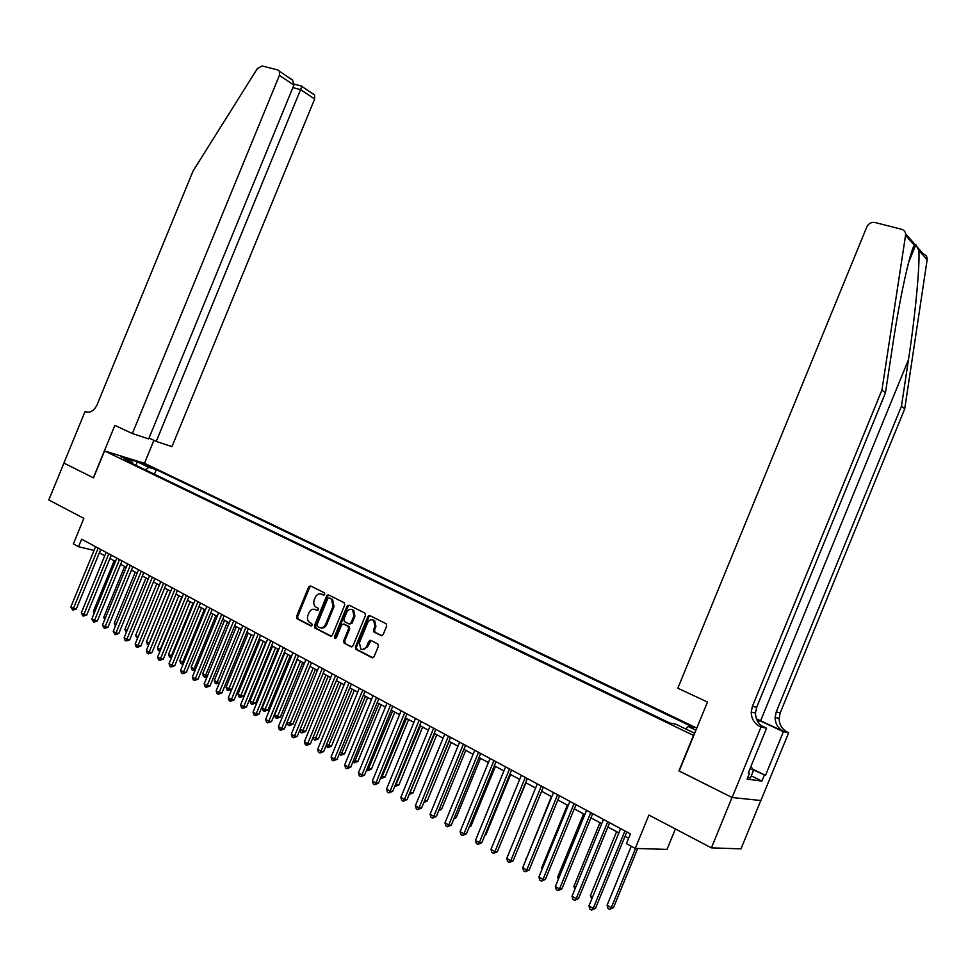 <?xml version="1.0" encoding="UTF-8"?>
<svg xmlns="http://www.w3.org/2000/svg" width="976" height="976" viewBox="0 0 976 976"><rect width="100%" height="100%" fill="white"/><g stroke="black" fill="none" stroke-linecap="round" stroke-linejoin="round"><path stroke-width="1.46" d="M324.727 594.396L324.3 592.774L310.612 585.929L308.66 586.942L296.545 616.49L297.033 618.735L310.734 625.848L312.113 625.165L311.759 623.591L309.551 622.407C307.477 620.699 306.94 618.296 307.965 615.222L308.977 612.745C310.539 609.671 312.637 608.609 315.26 609.573L317.041 610.476L318.42 609.78L318.103 608.219L315.736 606.962C313.735 605.242 313.247 602.875 314.26 599.874L315.272 597.41C316.834 594.335 318.932 593.262 321.568 594.201L323.349 595.092L324.727 594.396M381.067 635.644L383.141 634.632L386.667 626.031L386.228 623.786L369.892 615.588L367.854 616.6L355.386 647.003L355.911 649.308L372.027 657.69L374.089 656.689L378.346 646.307L377.858 644.001L370.795 640.378L368.733 641.378L366.634 646.502C365.134 649.333 363.182 650.15 360.791 648.955L359.4 642.781L367.61 622.749C369.209 619.809 371.222 619.028 373.686 620.419L374.869 626.409L373.503 629.752L373.967 632.021L381.689 635.779M93.342 477.825L114.863 425.39L132.358 433.551L279.404 75.372L279.417 71.236L277.782 69.955L262.117 65.953L257.408 68.515L193.102 170.91L97.088 404.735C94.062 410.823 90.243 413.153 85.632 411.738L85.071 411.482L63.891 463.075L93.513 477.874L63.94 463.112L48.8 499.968L83.838 518.366L73.346 543.925L78.544 546.731L81.63 539.203L630.435 833.882L626.433 843.667L635.242 848.437L667.011 849.401L675.392 828.953M679.235 770.955L732.024 797.49L711.406 847.863L648.918 815.058L635.242 848.437M678.93 770.918L693.472 735.428L104.566 450.936L144.643 463.356L696.791 728.096M93.501 477.898L104.566 450.936M344.723 605.01L344.089 602.68L328.619 594.945L326.643 595.946L314.406 625.75L314.919 628.019L330.4 636.071L332.389 635.083L344.723 605.01M349.054 605.157L364.829 613.05L365.488 615.417L353.031 645.783L351.006 646.771L344.15 643.196L343.625 640.903L348.652 628.642L348.017 626.287L343.564 624.018L341.551 625.006L336.342 637.731L334.853 638.377L334.487 636.779L347.041 606.169L349.054 605.157M760.792 800.503L740.991 848.864L711.406 847.863M142.557 463.942L152.671 467.943L142.557 463.942M685.847 729.035L688.165 726.486L693.777 727.547L156.306 469.651L148.889 467.37L145.29 469.846M688.165 726.486L695.925 730.219M694.668 733.281L675.685 724.131L669.804 723.021L124.794 459.94L132.48 462.319L120.829 456.695L137.274 461.794L148.889 467.37M99.357 552.806L104.761 555.722M109.934 558.516L115.424 561.468M120.621 564.274L126.221 567.288M131.443 570.106L137.14 573.18M142.386 576.011L148.181 579.134M153.452 581.977L159.356 585.161M164.639 588.003L170.654 591.249M175.973 594.116L182.097 597.422M187.429 600.301L193.675 603.656M199.031 606.547L205.387 609.976M210.767 612.879L217.233 616.368M222.65 619.284L229.238 622.834M234.667 625.762L241.377 629.386M246.843 632.326L253.675 636.01M259.152 638.963L266.119 642.72M271.621 645.685L278.709 649.516M284.248 652.493L291.47 656.384M297.033 659.386L304.39 663.351M309.978 666.364L317.468 670.402M323.08 673.428L330.718 677.551M336.354 680.589L344.125 684.774M349.798 687.836L357.716 692.106M363.414 695.168L371.49 699.524M377.2 702.61L385.435 707.051M391.181 710.15L399.562 714.664M405.333 717.775L413.873 722.386M419.68 725.51L428.379 730.207M434.21 733.342L443.08 738.137M448.936 741.284L457.988 746.164M463.868 749.336L473.092 754.302M478.996 757.498L488.403 762.561M494.332 765.757L503.921 770.93M509.887 774.151L519.659 779.409M525.649 782.642L535.604 788.022M541.631 791.268L551.794 796.745M557.845 800.003L568.203 805.59M574.291 808.872L584.844 814.557M590.956 817.864L601.728 823.659M607.877 826.977L618.857 832.894M625.03 836.225L628.678 838.189M78.544 546.731L94.062 550.391M154.428 474.251L156.306 469.651M132.882 463.856L132.48 462.319M135.932 465.32L137.274 461.794M323.983 595.14L321.299 594.079M314.931 609.414L317.7 610.512M310.941 586.1L309.721 587.198L297.607 616.722L298.107 618.967L311.417 625.884M328.924 595.092L327.692 596.202L315.468 625.982L316.09 628.312L331.218 636.169M329.095 597.983L327.716 598.678L316.968 624.872L317.322 626.458L319.274 627.47C321.934 628.459 324.044 627.409 325.618 624.311L332.987 606.352L331.596 599.301L329.79 598.142M320.75 627.885C323.276 628.532 325.252 627.422 326.679 624.542L325.618 624.311M330.144 598.227L332.645 599.557L334.036 606.596L326.679 624.542M351.848 646.881L344.272 643.269M344.028 624.115L349.225 626.616L349.701 628.873L344.674 641.122L345.321 643.489M349.335 605.303L348.09 606.425L335.549 636.999L335.72 638.426M353.873 615.917L352.69 609.976C350.286 608.646 348.31 609.439 346.761 612.33L343.894 619.321L344.357 621.566L348.981 623.932L350.994 622.932L353.873 615.917L354.91 616.161L353.727 610.232L351.958 609.549M349.567 624.067L352.043 623.164L350.994 622.932M354.91 616.161L352.043 623.164M372.856 619.943L374.711 620.651L375.906 626.641L374.528 629.984L375.004 632.241L381.872 635.754M362.547 649.54L367.671 646.722L366.634 646.502M371.002 640.476L367.671 646.722M370.16 615.722L368.879 616.844L356.423 647.21L356.948 649.516L372.881 657.8M114.155 560.785L93.428 611.269L94.696 611.989M94.111 613.392L93.428 611.269M98.21 548.097L73.432 608.451L70.845 606.95L95.587 546.694M100.735 549.451L76.299 609L73.432 608.451L72.712 610.122L70.845 606.95M76.299 609L72.712 610.122M750.886 766.538L753.594 770.162L750.361 778.055L747.848 777.201M753.594 770.162L749.922 768.905M149.011 438.053L156.245 441.433L171.971 446.605L314.638 99.04L300.657 89.658L292.873 87.608M156.245 441.433L301.889 86.413L314.626 95.014L314.638 99.04M85.071 411.482L87.303 412.226M144.485 463.307L153.915 440.335M132.358 433.551L148.657 438.919L293.898 85.107L279.404 75.372M313.003 93.745L314.626 95.014M289.396 77.799L292.641 80.178L293.898 85.107M905.606 233.813L923.333 253.992C926.114 254.931 927.383 256.859 927.139 259.787L904.728 408.834L901.47 406.15L776.249 711.907L775.115 717.47C775.286 723.899 778.14 728.572 783.667 731.475L756.461 718.873M901.47 406.15L908.461 359.778C915.256 315.736 920.075 264.813 918.819 250.332L915.854 244.683L914.305 245.208C909.632 252.857 899.482 299.62 892.698 345.284L885.439 392.901L756.668 707.319L755.485 713.053C755.656 719.654 758.547 724.448 764.184 727.425L759.95 726.547L760.999 727.035L732.122 797.538L679.198 771.052L707.466 702.049L677.832 688.214L866.834 226.871C868.64 223.419 871.361 221.967 875.021 222.504L901.653 229.311C904.52 230.251 905.826 232.251 905.569 235.289L881.95 390.022L752.411 706.319L751.215 712.09C751.386 718.726 754.289 723.545 759.95 726.547M904.728 408.834L780.239 712.834L779.104 718.373C779.287 724.765 782.118 729.401 787.62 732.293L788.645 732.769L760.902 800.515L732.122 797.538M885.439 392.901L881.95 390.022M752.923 769.271L765.501 775.371L753.399 769.918M748.409 772.602L749.507 773.138L747.055 779.116L761.902 781.068L764.306 775.2M749.507 773.138L748.263 772.955L766.587 728.194L760.999 727.035M788.645 732.769L783.399 731.683L756.607 719.251M765.501 775.371L783.399 731.683M761.597 725.863L766.587 728.194M761.902 781.068L751.252 775.871M124.635 566.446L103.798 617.198L105.371 618.101M104.676 619.772L103.798 617.198M135.249 572.156L114.29 623.213L116.168 624.274M115.473 625.97L114.29 623.213M145.973 577.938L124.904 629.276L127.087 630.533M126.392 632.228L124.904 629.276M156.819 583.794L135.627 635.425L138.141 636.852M137.433 638.56L135.627 635.425M108.8 553.782L83.887 614.477L81.264 612.965L106.14 552.355M111.313 555.137L86.742 615.014L83.887 614.477L83.143 616.149L81.264 612.965M86.742 615.014L83.143 616.149M119.511 559.529L94.452 620.577L91.793 619.04L116.815 558.089M122.012 560.883L97.295 621.102L94.452 620.577L93.696 622.249L91.793 619.04M97.295 621.102L93.696 622.249M130.333 565.348L105.14 626.738L102.456 625.189L127.612 563.884M132.846 566.69L107.982 627.263L105.14 626.738L104.371 628.422L102.456 625.189M107.982 627.263L104.371 628.422M141.288 571.228L115.949 632.985L113.228 631.411L138.543 569.752M143.789 572.57L118.791 633.485L115.949 632.985L115.168 634.668L113.228 631.411M118.791 633.485L115.168 634.668M167.799 589.711L146.485 641.635L149.218 643.196L170.556 591.2M148.645 644.892L147.315 644.221L146.485 641.635M148.401 644.855L149.328 643.221M152.378 577.182L126.88 639.292L124.135 637.706L149.596 575.694M154.867 578.524L129.723 639.792L126.88 639.292L126.087 640.976L124.989 640.341L124.135 637.706M129.723 639.792L126.087 640.976M178.889 595.689L157.465 647.918L160.223 649.504L181.682 597.202M160.003 651.26L158.295 650.516L157.465 647.918M159.393 651.151L160.686 649.577M163.59 583.209L137.945 645.673L135.176 644.075L160.772 581.696M166.066 584.539L140.776 646.161L137.945 645.673L137.14 647.369L136.03 646.722L135.176 644.075M140.776 646.161L137.14 647.369M190.125 601.741L168.567 654.274L171.361 655.872L192.943 603.266M171.495 657.69L169.397 656.885L168.567 654.274M170.519 657.531L171.361 655.872L172.191 656.006M174.936 589.297L149.145 652.139L146.339 650.516L172.093 587.772M177.4 590.626L151.963 652.615L149.145 652.139L148.315 653.835L147.193 653.176L146.339 650.516M151.963 652.615L148.315 653.835M201.483 607.865L179.804 660.703L182.622 662.326L204.338 609.414M183.232 663.948L180.633 663.338L179.804 660.703M181.768 663.985L182.622 662.326L183.817 662.521M186.416 595.458L160.479 658.678L157.636 657.031L183.537 593.908M188.88 596.787L163.285 659.142L160.479 658.678L159.625 660.374L158.49 659.715L157.636 657.031M163.285 659.142L159.625 660.374M212.963 614.063L191.162 667.206L194.029 668.841L215.867 615.624M195.163 670.158L194.236 670.683L192.004 669.853L191.162 667.206M193.15 670.512L194.029 668.841L195.603 669.097M198.03 601.704L171.935 665.29L169.055 663.631L195.115 600.13M200.483 603.009L174.741 665.742L171.935 665.29L171.068 666.986L169.922 666.327L169.055 663.631M174.741 665.742L171.068 666.986M224.59 620.333L202.666 673.782L205.558 675.441L227.518 621.907M207.241 676.441L205.741 677.283L203.508 676.453L202.666 673.782M204.667 677.112L205.558 675.441L207.522 675.758M209.791 608.011L183.537 671.988L180.621 670.305L206.839 606.425M212.231 609.317L186.331 672.427L183.537 671.988L182.658 673.684L181.487 673.013L180.621 670.305M186.331 672.427L182.658 673.684M236.363 626.677L214.293 680.443L217.221 682.126L239.315 628.276M219.466 682.785L216.318 683.798L215.147 683.127L214.293 680.443M216.318 683.798L217.221 682.126L219.588 682.48M221.686 614.404L195.285 678.759L192.333 677.063L218.697 612.794M224.114 615.71L198.067 679.186L195.285 678.759L194.383 680.467L193.199 679.784L192.333 677.063M198.067 679.186L194.383 680.467M248.258 633.095L226.066 687.189L229.031 688.885L231.715 689.276L253.589 635.962M231.715 689.276L228.103 690.557L251.259 634.705M228.103 690.557L226.92 689.873L226.066 687.189M233.728 620.87L207.168 685.616L204.179 683.895L230.702 619.248M236.143 622.163L209.938 686.03L207.168 685.616L206.241 687.324L205.045 686.64L204.179 683.895M209.938 686.03L206.241 687.324M260.311 639.585L237.985 694.009L240.987 695.717L243.658 696.108L265.655 642.476M243.658 696.108L240.035 697.401L263.337 641.22M240.035 697.401L238.839 696.705L237.985 694.009M245.915 627.409L219.197 692.557L216.172 690.813L242.865 625.775M248.319 628.703L221.955 692.96L219.197 692.557L218.246 694.265L217.038 693.57L216.172 690.813M221.955 692.96L218.246 694.265M272.499 646.161L250.039 700.902L253.077 702.647L255.736 703.013L277.879 649.052M255.736 703.013L252.113 704.318L275.574 647.82M252.113 704.318L250.893 703.623L250.039 700.902M258.262 634.034L231.373 699.585L228.311 697.816L255.163 632.375M260.653 635.327L234.13 699.975L231.373 699.585L230.409 701.293L229.189 700.585L228.311 697.816M234.13 699.975L230.409 701.293M284.833 652.81L262.239 707.893L265.313 709.65L267.973 710.016L290.238 655.726M267.973 710.016L264.325 711.333L287.944 654.493M264.325 711.333L263.105 710.626L262.239 707.893M270.755 640.744L243.695 706.697L240.596 704.916L267.619 639.06M273.134 642.025L246.44 707.075L243.695 706.697L242.719 708.417L241.475 707.698L240.596 704.916M246.44 707.075L242.719 708.417M297.326 659.544L274.598 714.957L277.709 716.738L280.344 717.092L302.755 662.472M280.344 717.092L276.696 718.421L300.474 661.24M276.696 718.421L275.452 717.714L274.598 714.957M297.473 617.954L297.131 618.796L298.205 619.028M283.394 647.539L256.176 713.895L253.04 712.09L280.222 645.831M285.761 648.808L258.908 714.261L256.176 713.895L255.175 715.615L253.919 714.896L253.04 712.09M258.908 714.261L255.175 715.615M292.873 724.253L289.225 725.607L287.969 724.887L287.103 722.118L292.873 724.253L315.419 669.304M289.225 725.607L313.15 668.084M296.204 654.408L268.815 721.191L265.643 719.361L292.983 652.688M327.399 595.018L326.704 595.799M298.546 655.677L271.535 721.545L268.815 721.191L267.79 722.911L266.521 722.179L265.643 719.361M271.535 721.545L267.79 722.911M300.071 729.536L305.561 731.512L328.241 676.209M305.561 731.512L301.901 732.878L325.996 675.002M301.901 732.878L300.62 732.146L299.925 729.889M309.172 661.374L281.613 728.572L278.392 726.717L305.915 659.63M311.503 662.631L284.321 728.913L281.613 728.572L280.563 730.292L279.282 729.56L278.392 726.717M284.321 728.913L280.563 730.292M313.198 737.051L318.408 738.856L341.222 683.212M318.408 738.856L314.736 740.235L338.989 682.004M314.736 740.235L312.906 737.758M322.3 668.426L294.569 736.05L291.312 734.172L319.006 666.657M324.618 669.67L297.265 736.368L294.569 736.05L293.495 737.783L292.202 737.026L291.312 734.172M297.265 736.368L293.495 737.783M326.484 744.664L331.413 746.286L354.373 690.3M331.413 746.286L327.729 747.689L352.153 689.105M327.729 747.689L326.045 745.725M335.598 675.563L307.684 743.627L304.39 741.723L332.255 673.769M367.867 616.551L368.66 615.649M337.903 676.807L310.368 743.932L307.684 743.627L306.598 745.347L305.281 744.59L304.39 741.723M310.368 743.932L306.598 745.347M339.953 752.374L344.577 753.814L367.684 697.474M344.577 753.814L340.892 755.229L365.475 696.291M340.892 755.229L339.367 753.814M370.038 640.244L369.514 641.537M349.066 682.797L320.982 751.3L317.639 749.373L345.687 680.98M351.36 684.03L323.654 751.581L320.982 751.3L319.872 753.021L318.53 752.252L317.639 749.373M323.654 751.581L319.872 753.021M353.593 760.182L357.911 761.439L381.152 704.745M357.911 761.439L354.215 762.878L378.981 703.562M354.215 762.878L352.848 762.012M362.718 690.13L334.439 759.06L331.059 757.108L359.29 688.287M364.975 691.337L337.098 759.328L334.439 759.06L333.304 760.792L331.962 760.011L331.059 757.108M337.098 759.328L333.304 760.792M367.415 768.088L371.417 769.161L394.804 712.102M371.417 769.161L367.708 770.613L392.645 710.931M367.708 770.613L366.634 769.991M376.529 697.547L348.078 766.941L344.65 764.952L373.064 695.681M378.786 698.755L350.726 767.185L348.078 766.941L346.919 768.661L345.553 767.88L344.65 764.952M350.726 767.185L346.919 768.661M381.421 776.103L385.093 776.981L408.639 719.556M385.093 776.981L381.372 778.458L406.492 718.397M381.372 778.458L380.628 778.018M390.534 705.062L361.901 774.907L358.424 772.907L387.021 703.171M392.767 706.258L364.524 775.139L361.901 774.907L360.717 776.64L359.327 775.835L358.424 772.907M364.524 775.139L360.717 776.64M395.609 784.216L398.94 784.899L422.632 727.108M398.94 784.899L395.219 786.388L420.51 725.961M409.981 792.451L412.97 792.927L436.821 734.757M412.97 792.927L409.249 794.44L434.71 733.623M424.548 800.784L427.195 801.052L451.193 742.504M424.255 801.491L449.106 741.382M427.195 801.052L423.804 802.601M404.723 712.687L375.894 782.984L372.381 780.959L401.16 710.772M406.931 713.871L378.505 783.203L375.894 782.984L374.686 784.716L373.283 783.911L372.381 780.959M378.505 783.203L374.686 784.716M419.094 720.398L390.083 791.17L386.52 789.12L415.483 718.458M421.29 721.581L392.669 791.365L390.083 791.17L388.851 792.902L387.423 792.085L386.52 789.12M392.669 791.365L388.851 792.902M433.661 728.218L404.454 799.466L400.843 797.38L430.001 726.254M435.833 729.389L407.029 799.649L404.454 799.466L403.198 801.198L401.758 800.369L400.843 797.38M407.029 799.649L403.198 801.198M439.346 809.153L441.591 809.287L465.747 750.349M441.591 809.287L438.639 810.885M448.423 736.148L419.021 807.872L415.361 805.761L444.714 734.159M450.57 737.307L421.571 808.03L419.021 807.872L417.74 809.604L416.276 808.762L415.361 805.761M421.571 808.03L417.74 809.604M454.389 817.534L456.182 817.632L480.509 758.303M456.182 817.632L453.767 819.047M463.38 744.176L433.783 816.387L430.074 814.252L459.623 742.163M465.515 745.322L436.321 816.534L433.783 816.387L432.478 818.132L430.989 817.278L430.074 814.252M436.321 816.534L432.478 818.132M469.639 826.025L470.969 826.086L495.454 766.367M470.969 826.086L469.175 827.136M478.545 752.325L448.753 825.025L444.983 822.853L474.739 750.276M480.656 753.46L451.266 825.147L448.753 825.025L447.411 826.77L445.91 825.903L444.983 822.853M451.266 825.147L447.411 826.77M485.096 834.626L485.963 834.651L510.607 774.529M485.963 834.651L484.804 835.334M493.929 760.585L463.917 833.785L460.111 831.576L490.062 758.498M496.003 761.695L466.418 833.882L463.917 833.785L462.551 835.517L461.026 834.639L460.111 831.576M466.418 833.882L462.551 835.517M500.786 843.325L525.954 782.813M509.509 768.942L479.301 842.654L475.434 840.421L505.592 766.843M511.57 770.052L481.778 842.739L479.301 842.654L477.898 844.399L476.361 843.508L475.434 840.421M481.778 842.739L477.898 844.399M525.308 777.433L494.893 851.658L490.977 849.388L521.343 775.298M527.345 778.519L497.345 851.706L494.893 851.658L493.466 853.402L491.904 852.487L490.977 849.388M497.345 851.706L493.466 853.402M551.403 796.526L526.271 859.014M526.088 859.466L525.893 858.782M541.338 786.034L510.704 860.783L506.727 858.49L537.312 783.874M543.339 787.107L513.132 860.808L510.704 860.783L509.252 862.528L507.666 861.601L506.727 858.49M513.132 860.808L509.252 862.528M567.361 805.139L541.68 867.823L542.51 868.298M542.107 869.274L541.68 867.823M557.589 794.757L526.735 870.031L522.709 867.701L553.502 792.573M559.565 795.818L529.151 870.043L526.735 870.031L525.259 871.775L523.648 870.848L522.709 867.701M529.151 870.043L525.259 871.775M583.55 813.862L557.686 876.985L558.967 877.717M558.345 879.23L557.686 876.985M574.059 803.614L542.998 879.413L538.911 877.058L569.923 801.381M576.011 804.651L545.389 879.4L542.998 879.413L541.485 881.157L539.85 880.218L538.911 877.058M545.389 879.4L541.485 881.157M599.959 822.719L573.925 886.281L575.669 887.282M574.815 889.343L573.925 886.281M590.785 812.581L559.504 888.941L555.356 886.537L586.576 810.336M592.7 813.618L561.859 888.892L559.504 888.941L557.943 890.685L556.296 889.722L555.356 886.537M561.859 888.892L557.943 890.685M616.612 831.686L590.382 895.7L592.603 896.981M591.737 899.091L590.382 895.7M607.743 821.694L576.23 898.591L572.021 896.163L603.473 819.401M609.622 822.707L578.561 898.53L576.23 898.591L574.644 900.336L572.973 899.36L572.021 896.163M578.561 898.53L574.644 900.336M631.24 846.277L607.084 905.264L611.293 907.668L613.501 907.582L637.694 848.51M613.501 907.582L609.683 909.376L611.293 907.668L635.547 848.449M609.683 909.376L607.999 908.412L607.084 905.264M624.945 830.93L593.213 908.388L588.943 905.923L620.614 828.612M626.799 831.93L595.506 908.29L593.213 908.388L591.59 910.132L589.882 909.144L588.943 905.923M595.506 908.29L591.59 910.132M148.828 466.723L149.133 465.979M322.617 594.457L321.568 594.201M316.322 609.805L315.26 609.573M297.607 616.722L296.545 616.49M309.721 587.198L308.66 586.942M331.023 636.193L330.4 636.071M316.09 628.312L315.028 628.08M315.468 625.982L314.406 625.75M327.692 596.202L326.643 595.946M334.036 606.596L332.987 606.352M332.035 599.179L330.986 598.922M351.665 646.905L351.006 646.771M344.674 641.122L343.625 640.903M349.701 628.873L348.652 628.642M349.054 626.519L348.017 626.287M344.613 624.25L343.564 624.018M335.549 636.999L334.487 636.779M348.09 606.425L347.041 606.169M375.199 632.375L374.162 632.143M374.528 629.984L373.503 629.752M375.906 626.641L374.869 626.409M369.77 641.598L368.733 641.378M372.71 657.824L372.027 657.69M357.082 649.601L356.033 649.382M356.423 647.21L355.386 647.003M368.879 616.844L367.854 616.6M86.852 412.14L85.632 411.738M908.461 359.778L760.609 720.764M756.668 707.319L752.411 706.319M776.249 711.907L780.239 712.834M927.139 259.787L918.819 250.332M914.305 245.208L905.569 235.289M783.667 731.475L787.62 732.293M758.425 722.606L759.291 720.483M298.107 618.967L297.033 618.735M315.98 628.239L314.919 628.019M332.645 599.557L331.596 599.301M345.199 643.416L344.15 643.196M349.225 626.616L348.176 626.385M335.476 638.499L334.853 638.377M353.727 610.232L352.69 609.976M375.004 632.241L373.967 632.021M374.711 620.651L373.686 620.419M356.948 649.516L355.911 649.308M279.417 71.236L292.641 80.178M301.962 86.169L294.142 84.131M915.854 244.683L908.68 262.215M775.115 717.47L779.104 718.373M755.485 713.053L751.215 712.09"/></g></svg>
